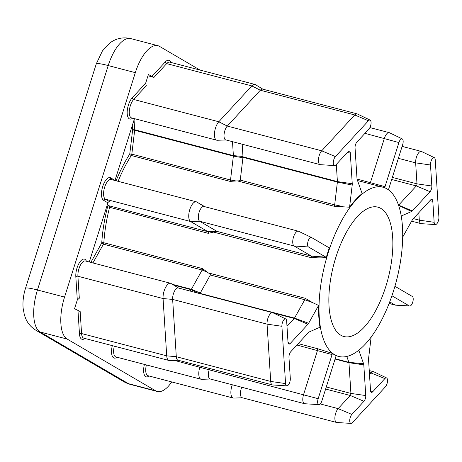 <?xml version="1.0" encoding="UTF-8"?>
<svg xmlns="http://www.w3.org/2000/svg" width="462" height="462" viewBox="0 0 462 462"><rect width="100%" height="100%" fill="white"/><g stroke="black" fill="none" stroke-linecap="round" stroke-linejoin="round"><path stroke-width="0.69" d="M340.858 335.256A66.874 28.049 104.7 0 0 343.907 336.527A66.874 28.049 104.7 0 0 386.954 282.709A66.874 28.049 104.7 0 0 380.85 208.408A66.874 28.049 104.7 0 0 377.801 207.138A66.874 28.049 104.7 0 0 334.754 260.955A66.874 28.049 104.7 0 0 340.858 335.256M349.572 207.207A87.451 36.683 104.7 0 1 362.133 193.572L357.201 179.643A4.262 1.79 -75.3 0 1 357.005 178.575L355.047 147.863A4.262 1.79 -75.3 0 1 356.849 142.146L368.953 129.002A4.995 2.096 104.7 0 0 370.998 123.989A4.995 2.096 104.7 0 0 370.12 120.108A4.995 2.096 104.7 0 0 368.428 120.761L335.406 156.606A4.995 2.096 104.7 0 0 333.379 161.533A4.995 2.096 104.7 0 0 334.176 165.46A4.995 2.096 104.7 0 0 334.575 165.587A4.995 2.096 104.7 0 0 335.932 164.847L348.042 151.703A4.262 1.79 -75.3 0 1 349.203 151.074A4.262 1.79 -75.3 0 1 349.543 151.178A4.262 1.79 -75.3 0 1 350.294 153.02L352.252 183.732A4.262 1.79 -75.3 0 1 352.206 185.066L349.572 207.207L334.188 206.26A1.542 0.647 104.7 0 0 334.679 204.857L337.387 182.068A1.542 0.647 104.7 0 0 337.404 181.583L336.313 164.437M334.575 165.587L320.426 164.68A7.715 3.234 -75.3 0 1 320.166 164.639A7.715 3.234 -75.3 0 1 319.814 164.495A7.715 3.234 -75.3 0 1 318.572 158.42A7.715 3.234 -75.3 0 1 321.714 150.808L354.735 114.963A7.715 3.234 -75.3 0 1 357.097 113.866A7.715 3.234 -75.3 0 1 357.345 113.958L370.12 120.108M402.673 237.15L412.179 220.143A4.262 1.79 -75.3 0 1 412.861 219.179L430.555 199.971A4.262 1.79 -75.3 0 1 431.716 199.341A4.262 1.79 -75.3 0 1 432.057 199.445A4.262 1.79 -75.3 0 1 432.807 201.288L434.147 222.297A4.995 2.096 104.7 0 0 435.031 224.457A4.995 2.096 104.7 0 0 435.429 224.578A4.995 2.096 104.7 0 0 437.878 222.13A4.995 2.096 104.7 0 0 438.9 217.14L435.244 159.84A4.995 2.096 104.7 0 0 434.297 157.646A4.995 2.096 104.7 0 0 431.681 159.667A4.995 2.096 104.7 0 0 430.497 164.998L431.837 186.007A4.262 1.79 -75.3 0 1 430.03 191.724L412.335 210.938A4.262 1.79 -75.3 0 1 411.625 211.481L401.218 216.02M435.429 224.578L421.28 223.672A7.715 3.234 -75.3 0 1 421.015 223.631A7.715 3.234 -75.3 0 1 420.663 223.487A7.715 3.234 -75.3 0 1 419.305 220.149L418.826 212.699M318.532 404.516A4.995 2.096 104.7 0 0 318.93 404.637A4.995 2.096 104.7 0 0 321.893 400.872L335.805 356.745A4.262 1.79 -75.3 0 1 336.232 355.636A87.451 36.683 104.7 0 1 334.251 354.649A87.451 36.683 104.7 0 1 332.369 353.378A4.262 1.79 -75.3 0 1 332.074 354.568L318.162 398.689A4.995 2.096 104.7 0 0 318.532 404.516M318.93 404.637L304.781 403.736A7.715 3.234 -75.3 0 1 304.516 403.69A7.715 3.234 -75.3 0 1 304.163 403.545A7.715 3.234 -75.3 0 1 303.592 394.542L317.504 350.421A1.542 0.647 104.7 0 0 317.446 348.666L332.369 353.378M358.807 350.231L363.606 363.785A4.262 1.79 -75.3 0 1 363.802 364.853L365.76 395.564A4.262 1.79 -75.3 0 1 363.958 401.282L351.853 414.426A4.995 2.096 104.7 0 0 349.821 419.352A4.995 2.096 104.7 0 0 350.618 423.284A4.995 2.096 104.7 0 0 351.016 423.406A4.995 2.096 104.7 0 0 352.379 422.666L385.4 386.827A4.995 2.096 104.7 0 0 387.445 381.814A4.995 2.096 104.7 0 0 386.561 377.928A4.995 2.096 104.7 0 0 384.875 378.58L372.765 391.724A4.262 1.79 -75.3 0 1 371.321 392.278A4.262 1.79 -75.3 0 1 370.512 390.407L368.555 359.702A4.262 1.79 -75.3 0 1 368.601 358.362L371.13 337.098M351.016 423.406L336.867 422.505A7.715 3.234 -75.3 0 1 336.607 422.464A7.715 3.234 -75.3 0 1 336.255 422.314A7.715 3.234 -75.3 0 1 335.014 416.239A7.715 3.234 -75.3 0 1 338.155 408.633L350.265 395.489A1.542 0.647 104.7 0 0 350.918 393.416L348.96 362.71A1.542 0.647 104.7 0 0 348.885 362.323L346.806 356.462M357.097 113.866L262.682 89.131A7.715 3.234 104.7 0 0 260.32 90.229L227.298 126.074A7.715 3.234 104.7 0 0 224.157 133.685A7.715 3.234 104.7 0 0 225.398 139.761A7.715 3.234 104.7 0 0 225.751 139.905L320.166 164.639M225.947 139.957L217.279 140.263A10.291 4.314 -75.3 0 1 216.742 140.205A10.291 4.314 -75.3 0 1 216.268 140.009A10.291 4.314 -75.3 0 1 214.622 131.913A10.291 4.314 -75.3 0 1 218.803 121.766L251.825 85.92A10.291 4.314 -75.3 0 1 254.978 84.454A10.291 4.314 -75.3 0 1 255.474 84.673L262.878 89.183M318.162 398.689L209.176 369.808A7.715 3.234 104.7 0 0 209.748 378.811A7.715 3.234 104.7 0 0 210.1 378.961L304.516 403.69M210.297 379.013L201.634 379.319A10.291 4.314 -75.3 0 1 201.091 379.262A10.291 4.314 -75.3 0 1 200.623 379.065A10.291 4.314 -75.3 0 1 199.855 367.059L200.19 366.002M241.742 387.248A7.715 3.234 104.7 0 0 241.84 397.586A7.715 3.234 104.7 0 0 242.192 397.73L336.607 422.464M242.388 397.782L233.726 398.088A10.291 4.314 -75.3 0 1 233.183 398.03A10.291 4.314 -75.3 0 1 232.715 397.834A10.291 4.314 -75.3 0 1 232.305 384.777M286.44 385.747A4.995 2.096 104.7 0 0 286.838 385.868A4.995 2.096 104.7 0 0 289.287 383.425A4.995 2.096 104.7 0 0 290.309 378.43L288.969 357.421A4.262 1.79 -75.3 0 1 290.777 351.703L308.472 332.49A4.262 1.79 -75.3 0 1 309.182 331.953L319.993 327.235A87.451 36.683 104.7 0 1 318.601 305.434L308.628 323.284A4.262 1.79 -75.3 0 1 307.946 324.249L290.252 343.457A4.262 1.79 -75.3 0 1 288.808 344.017A4.262 1.79 -75.3 0 1 287.999 342.14L286.659 321.13A4.995 2.096 104.7 0 0 285.707 318.936A4.995 2.096 104.7 0 0 283.096 320.963A4.995 2.096 104.7 0 0 281.907 326.288L285.562 383.587A4.995 2.096 104.7 0 0 286.44 385.747M286.838 385.868L272.69 384.967A7.715 3.234 -75.3 0 1 272.43 384.921A7.715 3.234 -75.3 0 1 272.078 384.777A7.715 3.234 -75.3 0 1 270.715 381.439L267.059 324.145A7.715 3.234 -75.3 0 1 268.763 316.17A7.715 3.234 -75.3 0 1 272.684 312.699A7.715 3.234 -75.3 0 1 272.932 312.786L285.707 318.936M272.684 312.699L178.268 287.965A7.715 3.234 104.7 0 0 174.347 291.435A7.715 3.234 104.7 0 0 172.644 299.411L176.299 356.71A7.715 3.234 104.7 0 0 177.662 360.042A7.715 3.234 104.7 0 0 178.014 360.193L272.43 384.921M178.211 360.244L169.548 360.551A10.291 4.314 -75.3 0 1 169.005 360.487A10.291 4.314 -75.3 0 1 168.538 360.296A10.291 4.314 -75.3 0 1 166.718 355.844L163.063 298.55A10.291 4.314 -75.3 0 1 165.338 287.913A10.291 4.314 -75.3 0 1 170.565 283.287A10.291 4.314 -75.3 0 1 171.067 283.501L178.465 288.017M387.006 188.894A87.451 36.683 104.7 0 0 383.015 187.231A87.451 36.683 104.7 0 0 326.726 257.611A87.451 36.683 104.7 0 0 334.707 354.77A87.451 36.683 104.7 0 0 338.692 356.433A87.451 36.683 104.7 0 0 394.987 286.053A87.451 36.683 104.7 0 0 387.006 188.894M334.188 206.26L237.364 180.896L230.059 181.375A1.542 0.647 104.7 0 0 230.526 180.001L233.368 156.098A1.542 0.647 104.7 0 0 233.385 155.613L232.496 141.672M327.09 246.616L329.348 247.742A87.451 36.683 104.7 0 0 326.259 257.548C321.292 256.936 316.424 257.016 311.648 257.796A1.542 0.647 104.7 0 0 311.492 256.15L294.115 245.986A7.715 3.234 -75.3 0 1 293.41 237.41A7.715 3.234 -75.3 0 1 298.377 231.202A7.715 3.234 -75.3 0 1 298.631 231.295A7.715 3.234 -75.3 0 1 298.729 231.352M311.648 257.796L213.6 232.109L208.235 233.333A1.542 0.647 104.7 0 0 208.062 231.733L190.575 221.506A10.291 4.314 -75.3 0 1 189.639 210.071A10.291 4.314 -75.3 0 1 196.258 201.796A10.291 4.314 -75.3 0 1 196.731 201.986L204.735 206.676M189.876 291.002L191.129 289.645A1.542 0.647 104.7 0 0 191.372 289.293L202.142 270.027A1.542 0.647 104.7 0 0 202.547 268.618L208.35 272.915L305.174 298.279L312.56 302.593L318.601 305.434M352.206 185.066L337.387 182.068L242.977 157.334L240.263 180.122L334.679 204.857L342.856 206.508M242.977 157.334A1.542 0.647 104.7 0 0 242.989 156.849L337.404 181.583L352.252 183.732M242.186 144.213L242.989 156.849M116.083 180.792A88.999 37.33 -75.3 0 1 129.747 154.106L132.594 130.197A1.542 0.866 176.4 0 1 134.679 129.758L233.385 155.613L242.966 156.479A4.118 1.727 -75.3 0 1 242.925 157.767L233.368 156.098L134.661 130.244L131.82 154.146L230.526 180.001L235.47 180.867M200.017 70.062L159.534 46.379A36.013 15.107 104.7 0 0 157.888 45.692A36.013 15.107 104.7 0 0 135.32 72.661L64.559 297.078A36.013 15.107 104.7 0 0 67.238 339.096L155.607 390.783A36.013 15.107 104.7 0 0 157.247 391.47A36.013 15.107 104.7 0 0 171.72 381.93M170.565 283.287L85.412 260.978A10.291 4.314 104.7 0 0 80.18 265.61A10.291 4.314 104.7 0 0 77.911 276.241L79.314 298.238L77.304 299.954L74.549 308.703L80.163 311.544L81.566 333.541A10.291 4.314 104.7 0 0 83.379 337.988A10.291 4.314 104.7 0 0 83.847 338.184L169.005 360.487M196.258 201.796L111.105 179.487A10.291 4.314 104.7 0 0 104.481 187.768A10.291 4.314 104.7 0 0 105.423 199.197L109.742 201.727A1.542 1.392 -59.7 0 0 107.929 202.835L89.276 261.994M134.471 118.653L115.003 180.394A1.542 1.392 -59.7 0 0 114.974 180.498M254.978 84.454L169.82 62.151A10.291 4.314 104.7 0 0 166.672 63.612L153.996 77.373L148.383 74.526L145.622 83.275L146.327 85.701L133.651 99.457A1.542 1.097 42.7 0 1 132.213 97.829L145.622 83.275M153.996 77.373L147.979 75.797M199.913 293.63A1.542 0.647 104.7 0 0 200.081 293.37L200.277 293.024A4.118 1.727 -75.3 0 1 199.89 293.63M286.989 326.334L294.254 318.451A1.542 0.647 104.7 0 0 294.496 318.104L304.764 299.734A1.542 0.647 104.7 0 0 305.174 298.279M172.424 284.332L191.372 289.293L200.277 293.024L210.349 275C210.528 274.538 209.858 273.845 208.35 272.915M329.348 247.742A4.262 1.79 -75.3 0 1 328.904 247.672A4.262 1.79 -75.3 0 1 328.846 247.644L311.469 237.48A4.995 2.096 104.7 0 0 311.405 237.445A4.995 2.096 104.7 0 0 308.085 241.21A4.995 2.096 104.7 0 0 308.483 246.956L325.854 257.12A4.262 1.79 -75.3 0 1 326.259 257.548M298.377 231.202L203.967 206.474A7.715 3.234 104.7 0 0 199.001 212.682A7.715 3.234 104.7 0 0 199.7 221.252L217.076 231.416L311.492 256.15L325.854 257.12M213.6 232.109L217.076 231.416M317.019 240.725A1.542 0.647 104.7 0 0 317.094 240.535L316.372 240.35M369.508 374.601L371.177 372.788A7.715 3.234 -75.3 0 1 373.539 371.691A7.715 3.234 -75.3 0 1 373.787 371.777L386.561 377.928M174.353 360.377L209.176 369.808L209.598 368.462M398.533 205.243A1.542 0.647 104.7 0 0 398.637 205.14L416.337 185.932A1.542 0.647 104.7 0 0 416.99 183.859L415.65 162.855A7.715 3.234 -75.3 0 1 417.353 154.88A7.715 3.234 -75.3 0 1 421.275 151.403A7.715 3.234 -75.3 0 1 421.523 151.496L434.297 157.646M391.926 295.761A4.262 1.79 -75.3 0 1 391.961 295.784L409.338 305.948A4.995 2.096 104.7 0 0 409.736 306.069A4.995 2.096 104.7 0 0 412.832 301.825A4.995 2.096 104.7 0 0 412.323 296.471L394.952 286.313A4.262 1.79 -75.3 0 1 394.918 286.29M409.736 306.069L395.582 305.168A7.715 3.234 -75.3 0 1 395.322 305.122A7.715 3.234 -75.3 0 1 394.97 304.978L389.703 301.9M388.478 189.859A4.262 1.79 -75.3 0 1 388.738 188.866L402.645 144.739A4.995 2.096 104.7 0 0 402.211 138.877A4.995 2.096 104.7 0 0 398.914 142.562L385.008 186.683A4.262 1.79 -75.3 0 1 384.598 187.739M369.531 183.703A1.542 0.647 104.7 0 0 370.437 182.536L384.349 138.415A7.715 3.234 -75.3 0 1 389.183 132.634A7.715 3.234 -75.3 0 1 389.431 132.727L402.211 138.877M237.364 180.896C239.16 180.908 240.13 180.654 240.263 180.122M208.235 233.333L106.762 206.531M107.34 204.695L109.355 205.879A1.542 0.647 -75.3 0 1 109.529 207.478A87.451 36.683 104.7 0 0 103.84 242.764A1.542 0.595 3.6 0 0 101.755 242.891A88.999 37.33 -75.3 0 1 107.542 206.982A1.542 1.392 -59.7 0 1 109.355 205.879L208.062 231.733L217.082 231.485M206.751 271.956L202.142 270.027L103.436 244.167A1.542 0.733 29.2 0 1 101.755 242.891L90.985 262.156A1.542 0.733 29.2 0 0 91.176 262.491M91.037 262.456A1.542 1.097 42.7 0 1 90.985 262.156L90.777 262.387M230.059 181.375L131.352 155.515A1.542 0.647 -75.3 0 0 131.682 154.799A1.542 0.647 -75.3 0 0 131.82 154.146A1.542 0.439 -173.2 0 0 129.747 154.106A1.542 0.872 -146.9 0 0 131.352 155.515A87.451 36.683 104.7 0 0 118.099 181.318M132.294 125.549L132.594 130.197A1.542 0.439 -173.2 0 1 134.661 130.244A1.542 0.647 -75.3 0 0 134.679 129.758L134.055 119.964M114.305 346.159A10.291 4.314 104.7 0 0 115.471 356.756A10.291 4.314 104.7 0 0 115.939 356.953L201.091 379.262M116.955 357.218A11.833 4.961 -75.3 0 1 113.652 357.865A11.833 4.961 -75.3 0 1 112.324 345.64M84.864 338.45A11.833 4.961 -75.3 0 1 81.566 339.096A11.833 4.961 -75.3 0 1 79.476 333.98A1.542 0.866 176.4 0 1 81.566 333.541L166.718 355.844L176.299 356.71L270.715 381.439L285.562 383.587M335.406 156.606L321.714 150.808L227.298 126.074L218.803 121.766L133.651 99.457A10.291 4.314 104.7 0 0 129.464 109.604A10.291 4.314 104.7 0 0 131.116 117.706A10.291 4.314 104.7 0 0 131.583 117.897L216.742 140.205M132.6 118.168A11.833 4.961 -75.3 0 1 129.296 118.815A11.833 4.961 -75.3 0 1 127.402 109.5A11.833 4.961 -75.3 0 1 132.213 97.829M146.396 364.928A10.291 4.314 104.7 0 0 147.557 375.525A10.291 4.314 104.7 0 0 148.025 375.722L233.183 398.03M149.041 375.987A11.833 4.961 -75.3 0 1 145.744 376.634A11.833 4.961 -75.3 0 1 144.415 364.414M92.937 262.953L103.436 244.167A1.542 0.647 -75.3 0 0 103.684 243.584A1.542 0.647 -75.3 0 0 103.84 242.764L202.547 268.618M298.215 343.624L317.446 348.666M79.476 333.98L77.991 310.712M77.304 299.954L75.82 276.686A11.833 4.961 -75.3 0 1 79.759 262.168A11.833 4.961 -75.3 0 1 86.429 261.244M107.929 202.835L103.604 200.306A11.833 4.961 -75.3 0 1 102.726 186.498A11.833 4.961 -75.3 0 1 110.678 177.864L115.003 180.394M151.825 76.542L165.234 61.983A11.833 4.961 -75.3 0 1 170.836 62.416M67.238 339.096L40.136 331.993L128.5 383.685L155.607 390.783M135.32 72.661L108.212 65.564L37.457 289.98L64.559 297.078M128.5 383.685A36.013 15.107 104.7 0 0 130.145 384.367L124.266 381.93A20.576 18.549 -59.7 0 0 128.5 383.685M25.514 288.288A20.576 2.177 -162.5 0 1 37.457 289.98A36.013 15.107 104.7 0 0 40.136 331.993A20.576 18.549 120.3 0 1 35.897 330.243C31.266 327.414 27.887 323.573 25.757 318.722L24.388 315.02L23.1 308.073C22.609 301.536 23.412 294.941 25.514 288.288L96.269 63.871L102.443 50.889L110.187 42.747C116.337 38.277 123.198 36.896 130.786 38.594A36.013 15.107 104.7 0 0 108.212 65.564A20.576 2.177 -162.5 0 0 96.269 63.871M281.907 326.288L267.059 324.145L172.644 299.411L163.063 298.55L77.911 276.241A1.542 0.866 176.4 0 0 75.82 276.686M198.002 293.133L191.129 289.645L173.614 285.054M308.483 246.956L294.115 245.986L199.7 221.252L190.575 221.506L105.423 199.197A1.542 1.392 120.3 0 0 103.604 200.306M200.081 293.37L294.496 318.104L308.628 323.284M312.56 302.593L304.764 299.734L210.349 275M307.946 324.249L294.254 318.451L273.302 312.965M196.731 201.986L204.158 206.52M288.034 342.521L290.252 343.457M368.428 120.761L354.735 114.963L260.32 90.229L251.825 85.92L166.672 63.612A1.542 1.097 -137.3 0 1 165.234 61.983M335.175 358.731L348.885 362.323L363.606 363.785M326.276 386.965L350.918 393.416L365.76 395.564M363.802 364.853L348.96 362.71L335.071 359.072M351.853 414.426L338.155 408.633L320.247 403.938M363.958 401.282L350.265 395.489L325.623 389.033M384.875 378.58L369.357 372.308M332.074 354.568L296.922 345.027M398.481 205.099L412.335 210.938M430.03 191.724L416.337 185.932L391.695 179.475M434.147 222.297L419.305 220.149L413.392 218.601M430.497 164.998L415.65 162.855L398.365 158.327M392.348 177.408L416.99 183.859L431.837 186.007M409.338 305.948L394.97 304.978L389.108 303.442M357.051 179.031L385.008 186.683M398.914 142.562L364.963 133.339M370.553 390.788L372.765 391.724M398.596 205.44L411.625 211.481M429.752 200.843L432.807 201.288M347.233 152.581L350.294 153.02M110.678 177.864A1.542 1.392 -59.7 0 0 111.192 179.51M421.015 223.631L411.607 221.165M383.015 187.231L357.524 180.555M338.692 356.433L336.169 355.769M157.247 391.47L130.145 384.367M157.888 45.692L130.786 38.594M124.266 381.93L35.897 330.243M311.405 237.445L298.631 231.295M373.539 371.691L369.248 370.564M421.275 151.403L402.125 146.39M395.322 305.122L389.091 303.494M389.183 132.634L369.906 127.587"/></g></svg>
